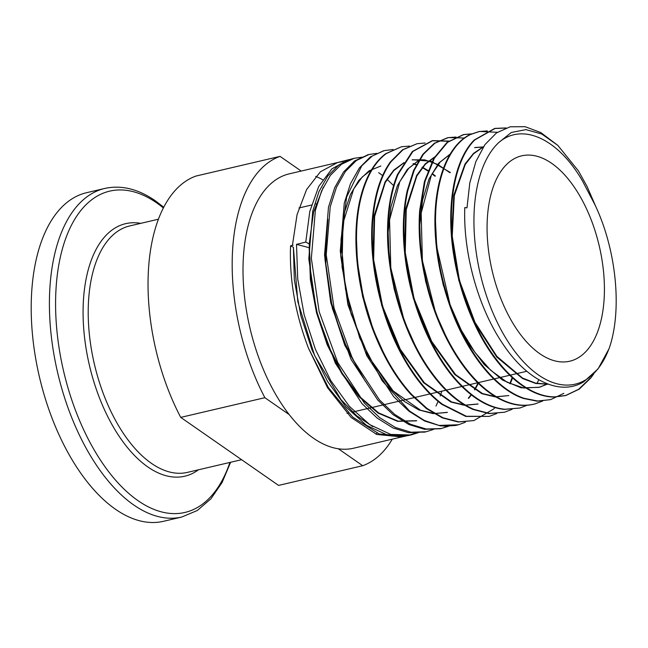 <?xml version="1.0" encoding="UTF-8"?>
<svg xmlns="http://www.w3.org/2000/svg" width="648" height="648" viewBox="0 0 648 648"><rect width="100%" height="100%" fill="white"/><g stroke="black" fill="none" stroke-linecap="round" stroke-linejoin="round"><path stroke-width="0.97" d="M539.752 353.678A105.462 54.959 76.8 0 0 569.778 361.203A105.462 54.959 76.8 0 0 599.254 245.989A105.462 54.959 76.8 0 0 521.705 155.828A105.462 54.959 76.8 0 0 487.823 243.996A105.462 54.959 76.8 0 0 539.752 353.678M609.023 348.665A129.057 67.254 76.8 0 1 500.912 329.532A129.057 67.254 76.8 0 1 498.741 142.568C522.029 122.359 557.847 138.17 582.56 181.1L595.026 204.922C616.459 250.023 622.193 309.606 609.557 347.247A129.057 67.254 76.8 0 1 609.023 348.665L609.015 348.689M293.082 245.195L290.547 245.794L293.398 247.317L294.33 279.782L300.802 315.568L312.093 350.171L327.499 381.348L346.048 407.017L366.525 425.355L387.536 435.108L407.73 435.659L416.656 432.67M352.779 158.679L338.75 164.989L327.758 176.005L319.002 191.516L312.749 211.054L308.796 258.892L316.653 312.247L335.3 363.091L362.046 403.696L377.233 418.13L393.02 427.964L408.694 432.726L424.877 431.997M368.194 154.718L354.529 160.979L343.529 172.02L334.757 187.564L328.487 207.182L324.535 255.077L332.4 308.497L351.038 359.405L377.833 400.14L393.125 414.688L408.912 424.537L424.61 429.316L440.454 428.701M383.616 150.765L370.324 156.946L359.356 167.954L350.519 183.603L344.266 203.14L340.273 251.165L348.13 304.73L366.792 355.744L393.595 396.56L408.896 411.164L424.667 421.046L440.494 425.906L455.738 425.461L444.933 426.214L438.996 425.428L424.319 420.439L409.601 411.059L382.069 380.66L359.778 338.175L345.497 289.146L340.97 239.946L346.664 196.992L361.73 165.864L372.211 156.063L384.11 150.636L393.093 149.502M343.156 161.563L337.511 162.559L348.43 159.764L331.914 168.845L318.719 186.478L309.793 211.475L305.775 242.085L296.509 244.353L297.716 278.964L304.139 314.685L315.414 349.385L330.82 380.651L349.321 406.296L369.7 424.61L390.695 434.411L410.921 434.986L418.325 432.661M361.827 157.197L354.14 158.306L341.383 164.341L330.415 175.333L321.619 190.885L315.349 210.438L311.348 258.35L319.164 311.696L337.73 362.499L364.427 403.145L379.623 417.62L395.377 427.461L410.986 432.216L426.052 431.77L433.447 429.446M376.812 153.365L369.125 154.467L356.327 160.534L345.344 171.542L336.506 187.167L330.237 206.736L326.228 254.721L334.06 308.205L352.666 359.122L379.404 399.84L394.689 414.404L410.403 424.213L426.149 429.017L441.183 428.555L448.432 426.295M348.43 159.764L351.321 159.149M407.932 435.505L404.992 436.242L379.202 433.949L352.723 417.101L328.334 387.52L308.537 348.332L327.491 387.634L351.078 417.417L376.755 434.46L401.744 436.93L403.315 436.566M435.999 406.053L438.307 400.942M440.219 395.993L441.847 391.157M393.765 185.782L387.115 179.342M383.025 175.892L378.683 172.635M337.511 162.559L320.387 171.793L306.601 189.54L297.067 214.618L292.418 245.357M608.909 348.972L598.08 368.874L583.751 381.802C559.913 396.382 527.124 380.603 502.791 343.813C478.038 307.557 463.012 252.574 464.802 207.554L466.989 207.862L469.8 182.882L475.867 161.579L484.939 144.617L496.57 132.84L510.138 126.797L525.147 126.7L540.797 132.556L557.847 145.403L578.518 171.04L587.015 186.373L596.136 207.336M498.741 142.568L511.304 132.484L525.949 129.616L541.809 134.039L557.847 145.403M377.014 433.099A140.908 73.435 -103.2 0 1 376.059 434.192M402.505 436.76L353.5 448.238A140.908 73.435 -103.2 0 1 338.353 448.781L362.71 465.71A160.307 83.543 76.8 0 0 392.291 439.158M362.71 465.71L278.575 485.409L180.735 417.393L264.87 397.694L289.227 414.623A140.908 73.435 -103.2 0 1 243 270.054A140.908 73.435 -103.2 0 1 289.259 173.85L338.272 162.373M301.182 171.056L280.058 156.371L195.923 176.07A160.307 83.543 76.8 0 0 180.735 417.393M280.058 156.371A160.307 83.543 76.8 0 0 264.87 397.694M181.756 517.031L163.531 521.3A168.739 87.942 -103.2 0 1 115.49 509.255A168.739 87.942 -103.2 0 1 32.4 333.769A168.739 87.942 -103.2 0 1 86.605 192.699L104.83 188.43A168.739 87.942 -103.2 0 0 57.672 372.778A168.739 87.942 -103.2 0 0 181.756 517.031L197.332 510.478L210.908 498.798L222.078 482.533L230.615 462.267M338.353 448.781A140.908 73.435 -103.2 0 1 289.227 414.623M315.714 176.418A140.908 73.435 -103.2 0 1 322.672 179.731M308.537 348.332C295.326 313.956 289.332 279.782 290.547 245.794M548.289 384.175L535.58 383.138L522.499 378.027L496.951 356.441L474.976 322.331L459.408 280.333L452.231 236.123L454.305 195.704L465.215 164.543L473.534 153.827L483.376 146.877M547.625 383.924L547.009 384.256M546.734 384.402L539.533 387.204L523.722 388.031L507.125 382.263L490.633 370.227L475.097 352.593L461.327 330.31L450.06 304.609L437.157 248.654M475.162 147.501L482.882 146.95M434.938 310.109L422.391 260.69L421.176 213.054L431.349 175.211L440.178 162.057L451.024 153.552M435.48 156.387L425.242 163.855L416.672 175.373L405.802 208.745L404.563 251.683L413.254 297.991L430.758 340.986L454.71 374.487L481.788 393.668L495.331 396.916L508.834 395.58L495.971 396.762L482.493 393.555L455.52 374.568L431.633 341.342L414.08 298.639L405.243 252.542L406.239 209.636L416.81 176.07L425.226 164.365L435.318 156.646M403.469 317.812L390.801 267.964L389.561 219.891L399.784 181.683L408.686 168.375L419.612 159.748M478.135 403.955L465.175 405.154L451.575 401.914L424.383 382.782L400.278 349.288L382.571 306.221L373.637 259.718L374.625 216.424L385.26 182.517L393.733 170.675L403.906 162.851M412.703 159.748L431.204 161.263L450.384 172.522M371.96 325.393L363.172 296.298L358.15 266.595M413.294 163.596L416.81 164.73M422.285 167.135L428.474 170.772M432.248 173.478L435.407 176.029M478.653 382.871L474.83 389.869M471.687 394.543L468.65 398.342M463.255 403.736L461.992 404.789M447.428 412.339L434.354 413.537L420.641 410.273L393.223 390.979L368.923 357.21L351.054 313.786L342.039 266.887L343.003 223.196L353.711 188.957L362.24 176.977L372.495 169.055M358.919 370.875L342.606 338.531L331.25 302.122L325.806 264.894L326.705 230.194M416.745 420.706L398.139 421.168L378.659 412.93L359.608 396.576L342.257 373.256L327.775 344.59L317.115 312.587L310.975 279.474L309.209 243.915L313.575 212.155L323.384 187.021M416.162 420.868L397.556 421.322L378.076 413.084L359.016 396.73L341.666 373.41L327.175 344.736L316.516 312.733L310.376 279.612L309.153 247.69L309.744 247.56M548.524 384.256L535.734 383.462L522.547 378.529L496.749 357.04L474.522 322.769L458.8 280.422L451.615 235.84L453.827 195.169L465.013 164.001L473.502 153.406L483.521 146.659M547.455 383.859L546.701 384.272M546.426 384.418L538.95 387.366L521.154 387.836L502.508 380.06L484.242 364.581L467.564 342.46L453.576 315.22L443.175 284.723L437.044 253.06L435.545 222.418M474.571 147.623L482.598 147.088M445.751 335.737L434.144 309.736L425.687 281.588L420.811 252.874L419.758 225.196L422.561 200.111L429.017 179.026L438.753 163.118L451.186 153.284M414.356 343.586L402.659 317.366L394.13 288.992L389.205 260.034L388.136 232.122L390.947 206.809L397.451 185.522L407.252 169.444L419.783 159.481M477.56 404.117L464.535 405.308L450.87 402.027L423.565 382.701L399.411 348.924L381.745 305.564L372.956 258.86L374.188 215.525L385.123 181.813L393.749 170.157L404.077 162.583M412.112 159.862L424.618 159.829L437.675 164.414M438.024 164.6L449.817 172.66M382.96 351.459L371.231 325.166L362.645 296.719L357.656 267.673L356.497 239.63M413.027 163.806L416.672 165.013M422.042 167.427L428.32 171.185M432.03 173.883L434.84 176.167M478.273 382.628L474.474 389.659M471.396 394.308L468.31 398.22M463.028 403.591L461.676 404.733M446.845 412.493L433.107 413.643L418.705 409.876L404.174 401.355L390.064 388.411L365.237 351.459L347.944 304.819L340.735 255.79L344.59 212.05L350.495 194.376L358.749 180.46L369.02 170.869L380.87 165.985M365.351 381.364L344.768 345.246L330.747 302.665L324.915 258.9L327.896 219.397M296.509 244.353L309.153 247.69M305.775 242.085L309.209 243.915M465.361 422.237L458.533 424.756L438.996 425.428M495.266 407.341L493.582 409.034L473.874 420.576L458.8 421.848L442.981 417.749L427.024 408.443L411.512 394.292C397.459 378.861 385.592 359.356 375.929 335.777C356.829 289.583 351.289 233.361 361.657 195.34C366.881 175.9 375.103 161.968 386.305 153.56L401.501 146.748L409.512 146.084M512.754 377.444L510.243 383.827M496.716 413.537L489.224 416.389L466.349 416.267L442.487 404.255C427.777 393.134 414.607 376.998 402.983 355.857C380.052 314.483 368.396 257.839 373.41 214.375C375.913 192.173 381.785 174.62 391.036 161.717L403.04 149.712L417.118 143.694L425.129 143.022M512.074 409.342L504.573 412.193L489.548 413.456L473.793 409.342C458.978 402.918 444.998 390.752 431.86 372.835C405.98 337.835 388.662 282.957 388.152 235.759C387.828 211.685 391.133 191.217 398.075 174.353L412.93 151.413L432.734 140.632L449.169 141.094M538.844 379.736L536.949 383.438M527.423 405.154L519.923 408.005L504.824 409.253C490.463 407.746 476.207 399.978 462.048 385.957C434.192 358.619 411.901 307.598 405.883 258.52C402.764 233.507 403.388 210.932 407.746 190.804L414.161 170.375L423.355 154.281L434.921 143.184L448.343 137.57L464.794 138.048M542.765 400.966L535.021 403.89C521.64 407.317 507.627 404.214 492.99 394.591C464.211 375.905 437.805 330.683 426.53 281.621C420.738 256.649 418.657 232.859 420.285 210.252L425.039 181.399L434.371 158.242L447.647 142.26L463.96 134.509L471.971 133.853M563.841 393.36L550.622 399.63L537.67 401.007L524.102 398.309C495.485 388.93 465.969 351.184 449.89 304.042C441.644 280.058 436.946 255.976 435.78 231.79C433.342 184.243 447.517 145.241 470.772 134.411L479.577 131.447L497.348 132.305M593.779 373.888L590.806 377.978L579.247 389.124L565.971 395.442L554.818 396.868C527.407 397.086 495.914 368.21 475.64 324.769C465.272 302.697 458.136 279.248 454.232 254.429C446.415 205.683 454.807 159.829 474.773 139.936L495.185 128.385L506.064 127.931M372.859 426.651L356.651 415.733L341.091 399.719L314.62 355.533L297.805 301.62L293.398 247.317M458.241 424.837L455.811 425.436M590.223 378.132L578.672 389.278L565.396 395.604L554.234 397.03C526.824 397.24 495.323 368.364 475.049 324.915C464.681 302.835 457.545 279.385 453.632 254.559C445.816 205.813 454.208 159.951 474.182 140.057L494.602 128.498L505.675 128.069M550.622 399.63L537.087 401.169L523.519 398.463C494.894 389.092 465.377 351.338 449.291 304.179C441.053 280.195 436.347 256.106 435.181 231.919C432.743 184.372 446.918 145.363 470.181 134.533L478.985 131.56L487.312 130.92M535.272 403.817L534.446 404.044C521.057 407.479 507.044 404.376 492.399 394.745C463.62 376.059 437.206 330.828 425.939 281.759C420.139 256.778 418.057 232.988 419.685 210.373L424.44 181.529L433.779 158.363L447.047 142.382L463.369 134.622L471.695 133.982M519.923 408.013L504.241 409.406C489.88 407.9 475.616 400.132 461.457 386.111C433.601 358.765 411.302 307.743 405.292 258.657C402.165 233.636 402.789 211.062 407.155 190.925L413.57 170.497L422.763 154.394L434.322 143.305L447.752 137.684L456.079 137.036M504.573 412.201L488.965 413.61L473.202 409.496C458.387 403.08 444.415 390.906 431.268 372.989C405.381 337.981 388.063 283.095 387.553 235.896C387.229 211.815 390.533 191.338 397.475 174.474L412.331 151.527L432.143 140.746L448.91 141.288M489.224 416.389L465.766 416.429L441.904 404.409C427.186 393.287 414.015 377.152 402.392 356.011C379.461 314.628 367.797 257.977 372.819 214.504C375.314 192.302 381.186 174.741 390.436 161.838L402.449 149.834L417.118 143.686M512.365 377.087L509.822 383.624M473.874 420.576L458.217 422.002L442.398 417.903L426.433 408.596L410.921 394.446C396.868 379.015 385.001 359.502 375.338 335.923C356.23 289.729 350.69 233.491 361.066 195.461C366.29 176.021 374.504 162.089 385.714 153.673L401.501 146.748M158.468 219.202L129.754 225.925A126.554 65.95 76.8 0 0 89.108 331.727A126.554 65.95 76.8 0 0 151.421 463.344A126.554 65.95 76.8 0 0 187.45 472.376L241.591 459.699M163.401 207.976A164.989 85.982 76.8 0 0 156.727 202.913A164.989 85.982 76.8 0 0 56.06 288.311A164.989 85.982 76.8 0 0 137.992 500.653A164.989 85.982 76.8 0 0 229.919 462.429M198.434 469.808A129.681 67.586 -103.2 0 1 147.857 466.957A129.681 67.586 -103.2 0 1 83.171 318.371A129.681 67.586 -103.2 0 1 140.738 223.358M401.744 436.93L404.992 436.242M407.73 435.659L410.921 434.986M423.727 432.257L426.052 431.77M439.733 428.855L441.183 428.555M351.419 159.003L354.14 158.306M367.262 154.945L369.125 154.467M383.114 150.895L384.11 150.636M317.075 203.731L315.916 204.007M311.461 205.052L298.939 207.984M526.824 371.264L515.743 373.856M515.136 373.993L499.673 377.614M499.065 377.76L467.556 385.139M466.949 385.276L451.51 388.889M450.903 389.035L435.464 392.648M434.857 392.793L419.426 396.406M418.819 396.544L403.396 400.156M402.789 400.302L387.366 403.906M386.767 404.052L371.353 407.657M370.745 407.803L352.544 412.063M348.478 413.011L347.02 413.359M163.758 207.271L155.48 200.888C138.308 188.981 121.427 184.834 104.83 188.43M458.533 424.756L457.95 424.918M495.185 128.385L494.602 128.498M479.577 131.447L478.985 131.56M463.96 134.509L463.369 134.622M448.343 137.57L447.752 137.684M432.734 140.624L432.143 140.746M565.971 395.442L565.396 395.604"/></g></svg>

